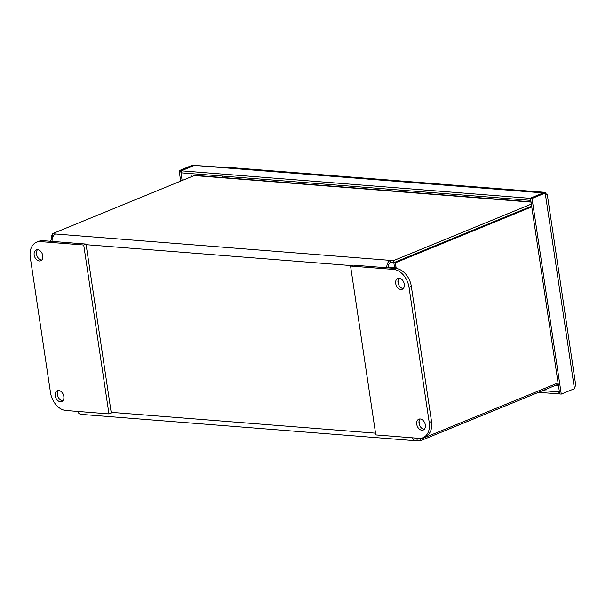 <?xml version="1.0" encoding="UTF-8"?>
<svg xmlns="http://www.w3.org/2000/svg" width="606" height="606" viewBox="0 0 606 606"><rect width="100%" height="100%" fill="white"/><g stroke="black" fill="none" stroke-linecap="round" stroke-linejoin="round"><path stroke-width="0.91" d="M574.45 388.681L545.218 193.079L532.045 198.48L530.492 198.359L543.673 192.958L545.218 193.079L547.332 194.806L575.7 384.818L574.45 388.681L561.277 394.089L532.045 198.48M561.277 394.089L559.724 393.961L530.492 198.359M542.688 390.62L558.868 391.893L559.171 393.923L559.686 393.711M559.383 391.681L558.868 391.893M538.59 392.302L559.171 393.923M194.087 165.567L180.686 170.794L179.134 170.672L180.694 181.118M180.686 170.794L182.141 180.527M544.006 192.64L529.939 198.321L530.242 200.344L181.535 172.869L181.232 170.839L194.412 165.438L226.402 167.604M193.897 165.65L192.314 165.271L179.134 170.672M529.939 198.321L181.232 170.839M530.242 200.344L530.758 200.131M52.093 241.4A6.507 4.401 -85.5 0 1 55.54 233.999L52.336 233.749L194.253 175.566A5.037 3.409 -85.5 0 1 195.374 175.376L531.007 201.828M531.348 204.108L393.491 260.633L390.287 260.375A6.507 4.401 94.5 0 0 386.84 267.776M53.434 235.84L52.639 235.772L52.336 233.749M388.158 267.882L388.31 267.822A4.393 2.969 -85.5 0 1 390.59 262.406L393.794 262.656L531.651 206.131M412.428 437.797A6.507 4.401 94.5 0 0 415.761 440.736A6.507 4.401 94.5 0 0 417.208 440.501L420.412 440.751L558.27 384.234M79.219 413.61L79.628 413.898M414.527 437.964A4.393 2.969 94.5 0 0 415.928 438.638A4.393 2.969 94.5 0 0 416.905 438.479L420.17 438.699M420.109 438.729L420.412 440.751M77.333 411.391L77.818 411.724M52.54 235.083L51.071 235.681L51.699 239.87A6.507 1.545 -8.5 0 0 50.04 241.211A6.507 1.545 -8.5 0 0 50.048 241.241L50.048 241.241M52.798 236.999L52.684 235.779M391.521 268.147A6.507 1.545 -8.5 0 0 395.998 267.004L395.37 262.815L531.765 206.888M558.073 382.901L421.678 438.82L421.571 438.123M420.072 438.32L421.678 438.82M388.31 267.822A4.393 1.045 -8.5 0 0 394.453 266.882L393.824 262.693L531.659 206.176M393.794 262.656L393.491 260.633M390.59 262.406L390.287 260.375L55.54 233.999M52.624 235.802L51.071 235.681M52.093 239.9L51.699 239.87M415.761 440.736L81.015 414.36A6.507 4.401 -85.5 0 1 77.682 411.421M414.989 438.327L416.905 438.479L417.208 440.501M394.453 266.882L395.998 267.004L396.226 268.526M393.824 262.693L395.37 262.815M399.036 278.215A5.863 4.083 -112.3 0 0 398.49 284.373A5.863 4.083 -112.3 0 0 403.142 288.532A5.863 4.083 -112.3 0 0 403.27 288.539M400.839 289.479A5.863 4.083 67.7 0 1 395.9 284.464A5.863 4.083 67.7 0 1 397.778 278.427A5.863 4.083 67.7 0 1 403.778 282.298A5.863 4.083 67.7 0 1 402.225 289.267A5.863 4.083 67.7 0 1 400.839 289.479M420.072 418.958A5.863 4.083 -112.3 0 0 419.526 425.117A5.863 4.083 -112.3 0 0 424.177 429.275A5.863 4.083 -112.3 0 0 424.306 429.283M421.874 430.222A5.863 4.083 67.7 0 1 416.936 425.207A5.863 4.083 67.7 0 1 418.814 419.17A5.863 4.083 67.7 0 1 424.814 423.041A5.863 4.083 67.7 0 1 423.261 430.01A5.863 4.083 67.7 0 1 421.874 430.222M393.597 269.435A17.582 12.256 67.7 0 1 409.027 287.342L429.222 422.435A17.582 12.256 67.7 0 1 422.973 437.683A17.582 12.256 67.7 0 1 418.829 438.305L375.796 434.911L350.556 266.042L393.597 269.435L395.892 268.496L352.859 265.102L350.556 266.042M422.973 437.683L425.276 436.737A17.582 12.256 -112.3 0 0 431.517 421.488L411.33 286.396A17.582 12.256 -112.3 0 0 395.892 268.496M37.648 249.733A5.863 4.083 67.7 0 1 42.587 254.747A5.863 4.083 67.7 0 1 40.708 260.785A5.863 4.083 67.7 0 1 39.329 260.989A5.863 4.083 67.7 0 1 34.383 255.974A5.863 4.083 67.7 0 1 36.262 249.937A5.863 4.083 67.7 0 1 37.648 249.733M37.519 249.725A5.863 4.083 -112.3 0 0 36.974 255.883A5.863 4.083 -112.3 0 0 41.632 260.042A5.863 4.083 -112.3 0 0 41.753 260.05M58.684 390.476A5.863 4.083 67.7 0 1 63.622 395.491A5.863 4.083 67.7 0 1 61.744 401.528A5.863 4.083 67.7 0 1 60.365 401.733A5.863 4.083 67.7 0 1 55.419 396.718A5.863 4.083 67.7 0 1 57.297 390.681A5.863 4.083 67.7 0 1 58.684 390.476M58.555 390.469A5.863 4.083 -112.3 0 0 58.009 396.627A5.863 4.083 -112.3 0 0 62.66 400.786A5.863 4.083 -112.3 0 0 62.789 400.793M42.988 240.68A17.582 12.256 -112.3 0 0 38.845 241.302L36.542 242.249A17.582 12.256 67.7 0 1 40.685 241.627L83.726 245.021L86.029 244.074L42.988 240.68L40.685 241.627M83.726 245.021L108.959 413.883L65.925 410.489A17.582 12.256 67.7 0 1 50.487 392.59L30.3 257.497A17.582 12.256 67.7 0 1 36.542 242.249M108.959 413.883L111.262 412.944L86.029 244.074M225.349 176.316L225.568 177.763M191.39 176.74L190.92 173.604M558.444 385.393L555.922 385.196M545.764 193.337L545.62 192.397L227.144 167.301L225.682 167.9M544.158 192.996L545.62 192.397M538.734 194.715L539.287 194.753M222.508 177.793L222.25 176.073M558.452 385.424L555.869 385.219M543.12 192.913L194.412 165.438M531.053 202.101L194.253 175.566M398.006 280.426L398.65 284.752M419.041 421.17L419.685 425.495M351.609 265.617L86.12 244.695M111.171 412.322L375.531 433.154M409.027 287.342L411.33 286.396M431.517 421.488L429.222 422.435"/></g></svg>
